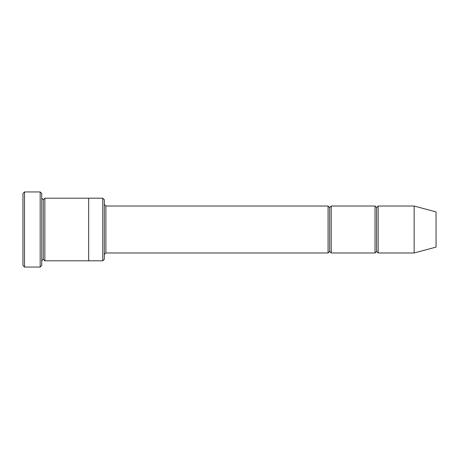 <?xml version="1.0" encoding="UTF-8"?>
<svg xmlns="http://www.w3.org/2000/svg" width="459" height="459" viewBox="0 0 459 459"><rect width="100%" height="100%" fill="white"/><g stroke="black" fill="none" stroke-linecap="round" stroke-linejoin="round"><path stroke-width="0.69" d="M105.886 252.972L104.319 254.538L105.886 252.972L328.082 252.972L329.648 251.406L329.648 207.594L328.082 206.028L328.082 252.972L328.082 206.028L329.648 207.594L331.209 206.028L331.209 252.972L329.648 251.406L328.082 252.972L105.886 252.972L105.886 206.028L105.886 252.972M104.319 204.462L105.886 206.028L328.082 206.028L105.886 206.028L104.319 204.462M22.95 193.509L22.95 265.491L24.516 267.052L24.516 191.948L22.95 193.509L24.516 191.948L24.516 267.052L40.163 267.052L41.729 265.491L41.729 193.509L40.163 191.948L40.163 267.052L40.163 191.948L24.516 191.948L40.163 191.948L41.729 193.509L41.729 265.491L40.163 267.052L24.516 267.052L22.95 265.491L22.95 193.509M104.319 259.232L104.319 199.768L102.753 198.208L102.753 260.792L104.319 259.232L102.753 260.792L102.753 198.208L44.856 198.202L44.856 260.798L43.289 259.232L43.289 199.768L41.729 198.202L43.289 199.768L44.856 198.202L88.673 198.202L88.673 260.798L102.753 260.792L88.673 260.792L88.673 198.202L102.753 198.208L104.319 199.768L104.319 259.232M414.144 252.972L414.144 206.028L378.153 206.028L378.153 252.972L414.144 252.972L436.05 247.103L436.05 211.897L414.144 206.028L414.144 252.972L378.153 252.972L376.587 251.406L376.587 207.594L375.026 206.028L375.026 252.972L376.587 251.406L375.026 252.972L375.026 206.028L376.587 207.594L378.153 206.028L376.587 207.594L376.587 251.406L378.153 252.972L378.153 206.028L414.144 206.028L436.05 211.897L436.05 247.103L414.144 252.972M41.729 260.798L43.289 259.232L41.729 260.798M44.856 260.798L88.673 260.798L44.856 260.798L44.856 198.202L43.289 199.768L43.289 259.232L44.856 260.798M375.026 206.028L331.209 206.028L375.026 206.028M331.209 252.972L375.026 252.972L331.209 252.972L331.209 206.028L329.648 207.594L329.648 251.406L331.209 252.972"/></g></svg>
